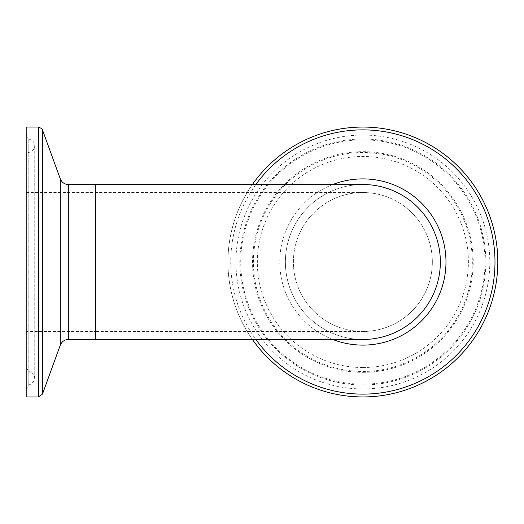 <?xml version="1.0" encoding="UTF-8"?>
<svg xmlns="http://www.w3.org/2000/svg" width="524" height="524" viewBox="0 0 524 524"><rect width="100%" height="100%" fill="white"/><g stroke="black" fill="none" stroke-linecap="round" stroke-linejoin="round"><path stroke-width="0.39" stroke-dasharray="2.62 1.97" d="M432.339 262A69.469 69.469 0 0 0 362.87 192.531A69.469 69.469 0 0 0 293.394 262A69.469 69.469 0 0 0 362.87 331.469A69.469 69.469 0 0 0 432.339 262M95.669 262L95.669 331.469L95.669 262M362.87 184.513A77.487 77.487 0 0 0 285.384 262A77.487 77.487 0 0 0 362.87 339.486A77.487 77.487 0 0 0 429.975 223.257A77.487 77.487 0 0 0 295.765 223.257A77.487 77.487 0 0 0 362.87 339.486A77.487 77.487 0 0 0 429.975 223.257A77.487 77.487 0 0 0 295.765 223.257A77.487 77.487 0 0 0 362.87 339.486M95.669 184.513L95.669 339.486L95.669 184.513M362.87 331.469A69.469 69.469 0 0 0 423.032 227.265A69.469 69.469 0 0 0 302.702 227.265A69.469 69.469 0 0 0 362.87 331.469A69.469 69.469 0 0 0 423.032 227.265A69.469 69.469 0 0 0 302.702 227.265A69.469 69.469 0 0 0 362.87 331.469L95.669 331.469L95.669 192.531L95.669 331.469L26.2 331.469L26.2 192.531L26.2 331.469M362.87 396.937A134.937 134.937 0 0 0 479.722 194.535A134.937 134.937 0 0 0 246.011 194.535A134.937 134.937 0 0 0 362.87 396.937M252.398 184.513A134.937 134.937 0 0 0 252.398 339.486A134.937 134.937 0 0 1 252.398 184.513M26.2 367.527L26.2 156.473L26.2 367.527L28.807 371.464L30.844 372.328L30.844 151.672L30.844 372.328C35.959 376.265 35.959 380.201 30.844 384.131L28.807 384.996L26.2 388.932L26.2 135.068L26.2 388.932M26.2 396.937L26.2 127.063M362.87 367.527A105.527 105.527 0 0 0 454.256 209.233A105.527 105.527 0 0 0 271.478 209.233A105.527 105.527 0 0 0 362.87 367.527M362.87 371.464A109.464 109.464 0 0 0 457.668 207.268A109.464 109.464 0 0 0 268.072 207.268A109.464 109.464 0 0 0 362.87 371.464M362.87 372.328A110.328 110.328 0 0 0 458.415 206.836A110.328 110.328 0 0 0 267.319 206.836A110.328 110.328 0 0 0 362.87 372.328M362.87 384.131A122.131 122.131 0 0 0 468.639 200.934A122.131 122.131 0 0 0 257.101 200.934A122.131 122.131 0 0 0 362.87 384.131M362.87 384.996A122.996 122.996 0 0 0 469.386 200.502A122.996 122.996 0 0 0 256.347 200.502A122.996 122.996 0 0 0 362.87 384.996M362.87 388.932A126.932 126.932 0 0 0 472.799 198.531A126.932 126.932 0 0 0 252.941 198.531A126.932 126.932 0 0 0 362.87 388.932M255.856 184.513A132.12 132.12 0 0 0 255.856 339.486M332.812 184.513A83.113 83.113 0 0 0 332.812 339.486M28.807 371.464L28.807 152.536L28.807 371.464M30.844 384.131L30.844 139.869L30.844 384.131M28.807 384.996L28.807 139.004L28.807 384.996M38.435 396.937L38.435 127.063M42.457 394.12L42.457 129.88M60.293 345.113L60.293 178.887M68.33 339.486L68.33 184.513M26.2 192.531L362.87 192.531M26.2 135.068C27.589 138.31 28.453 139.626 28.807 139.004L30.844 139.869C33.32 141.054 34.623 143.026 34.748 145.77C34.623 148.515 33.32 150.48 30.844 151.672L28.807 152.536C28.453 151.914 27.589 153.224 26.2 156.473M34.748 378.23L34.748 145.77L34.748 378.23"/><path stroke-width="0.79" d="M68.33 339.486L362.87 339.486A77.487 77.487 0 0 0 440.356 262A77.487 77.487 0 0 0 362.87 184.513L95.669 184.513L95.669 339.486L95.669 184.513L68.33 184.513L68.33 339.486C64.635 339.591 61.963 341.465 60.293 345.113L42.457 394.12L38.435 396.937L26.2 396.937L26.2 127.063L38.435 127.063L38.435 396.937M362.87 396.937A134.937 134.937 0 0 0 482.584 199.742A134.937 134.937 0 0 0 252.398 184.513A134.937 134.937 0 0 1 482.584 199.742A134.937 134.937 0 0 1 362.87 396.937A134.937 134.937 0 0 1 252.398 339.486A134.937 134.937 0 0 0 362.87 396.937M255.856 339.486A132.12 132.12 0 0 0 362.87 394.12A132.12 132.12 0 0 0 480.541 201.923A132.12 132.12 0 0 0 255.856 184.513M332.812 339.486A83.113 83.113 0 0 0 444.562 246.712A83.113 83.113 0 0 0 332.812 184.513M68.33 184.513C64.517 184.343 61.839 182.47 60.293 178.887L42.457 129.88L42.457 394.12M60.293 178.887L60.293 345.113M42.457 129.88C43.053 129.402 41.717 128.465 38.435 127.063"/></g></svg>
